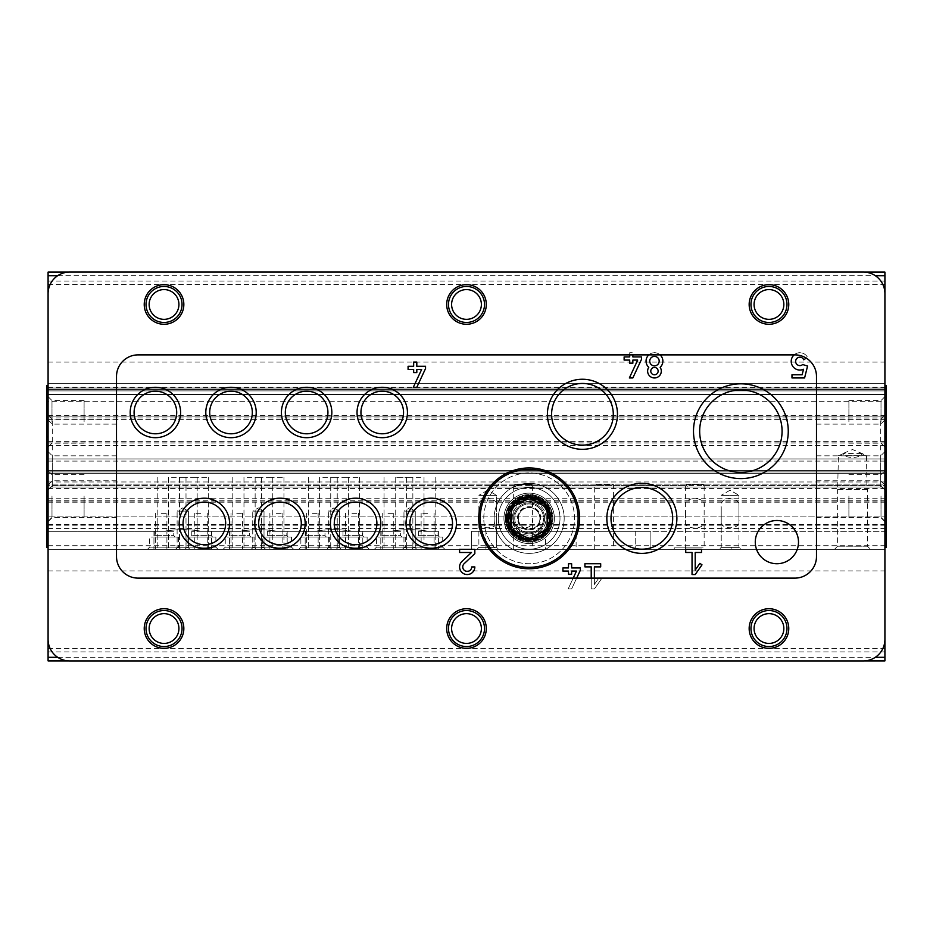<?xml version="1.0" encoding="UTF-8"?>
<svg xmlns="http://www.w3.org/2000/svg" width="933" height="933" viewBox="0 0 933 933"><rect width="100%" height="100%" fill="white"/><g stroke="black" fill="none" stroke-linecap="round" stroke-linejoin="round"><path stroke-width="0.7" stroke-dasharray="4.67 3.5" d="M648.832 354.878A8.409 8.409 0 0 1 660.086 354.878M594.379 578.122L594.379 584.455L598.811 578.122M599.581 578.122L601.179 579.241L594.379 588.956L591.219 588.956L591.219 578.122M494.128 518.351A35.022 35.022 0 0 0 546.668 548.686A35.022 35.022 0 0 0 546.668 488.017A35.022 35.022 0 0 0 494.128 518.351A35.022 35.022 0 0 1 546.668 488.017A35.022 35.022 0 0 1 546.668 548.686A35.022 35.022 0 0 1 494.128 518.351A35.022 35.022 0 0 1 546.668 488.017A35.022 35.022 0 0 1 546.668 548.686A35.022 35.022 0 0 1 494.128 518.351M794.135 354.878A8.677 8.677 0 0 1 807.465 357.222L806.229 358.085M576.676 578.122L571.626 588.956L568.15 588.956L573.2 578.122M629.705 354.878L629.705 352.721L632.854 352.721L632.854 354.878M48.084 484.145L48.084 453.543L48.084 489.545L48.084 481.976L48.084 484.145L884.916 484.145L884.916 489.545L884.916 453.543L884.916 489.545L884.916 481.976L884.916 484.145L48.084 484.145M48.084 458.943L48.084 461.1L48.084 458.943L884.916 458.943L48.084 458.943M48.084 272.098L48.084 419.372L884.916 419.034L884.916 415.372L884.916 660.902M48.084 660.902L48.084 419.034M48.084 454.977L48.084 521.232L48.084 421.494L48.084 454.977L46.65 454.977L46.65 485.218L48.084 485.218L46.65 485.218L46.65 547.519L48.084 547.519L48.084 511.506L48.084 547.519M48.084 486.664L48.084 451.63L48.084 486.664M48.084 449.939L48.084 414.905L48.084 449.939M48.084 421.856L48.084 396.642L48.084 421.856M48.084 385.481L48.084 421.494L48.084 385.481L46.65 385.481L46.65 433.379L48.084 433.379M884.916 272.098L884.916 419.034M884.916 454.977L884.916 547.519L884.916 385.481L884.916 454.977L886.35 454.977L886.35 485.218L884.916 485.218L886.35 485.218L886.35 547.519L884.916 547.519M884.916 486.664L884.916 451.63L884.916 486.664M884.916 449.939L884.916 414.905L884.916 449.939M884.916 421.856L884.916 396.642L884.916 421.856M861.101 455.701L861.474 453.531L866.535 455.701L866.944 489.545L837.612 489.184L838.464 455.701L843.525 453.531L843.91 455.701C849.625 458.021 855.351 458.021 861.101 455.701L843.91 455.701M513.78 513.313L513.663 519.751C510.398 530.737 535.624 530.795 532.393 519.751L532.393 506.876C535.647 495.855 510.433 495.855 513.663 506.864L513.78 513.313M496.601 519.751L496.601 506.864C499.738 496.181 475.772 496.134 478.886 506.864L478.886 519.763C475.76 530.434 499.703 530.492 496.601 519.751L496.601 547.368L478.886 547.368L496.601 547.368L498.549 549.315L476.938 549.315L498.549 549.315L476.938 549.315L498.549 549.315L496.601 547.368L478.886 547.368L496.601 547.368L496.601 495.306L478.886 495.306L496.601 495.306L478.886 495.306L496.601 495.306L496.601 506.864M738.936 519.751L738.936 506.864C742.073 496.181 718.107 496.134 721.221 506.864L721.221 519.763C718.083 530.434 742.038 530.492 738.936 519.751L738.936 547.368L721.221 547.368L738.936 547.368L740.884 549.315L719.273 549.315L740.884 549.315L719.273 549.315L740.884 549.315L738.936 547.368L738.936 495.306L721.221 495.306L738.936 495.306L721.221 495.306L738.936 495.306L738.936 506.864M685.533 513.313L685.428 519.751C682.151 530.737 707.377 530.795 704.147 519.751L704.147 506.876C707.401 495.855 682.186 495.855 685.428 506.864L685.533 513.313M514.724 485.58L48.084 485.58L48.084 487.026L48.084 473.346L48.084 485.58L884.916 485.58L884.916 487.026L884.916 473.346L884.916 485.58L703.097 485.58L702.164 487.026L884.916 487.026L48.084 487.026L515.657 487.026L514.724 484.507L531.332 484.507L530.411 487.026L687.411 487.026L686.478 484.507L703.097 484.507L703.097 485.58M481.381 304.461A14.881 14.881 0 0 1 459.059 317.36A14.881 14.881 0 0 1 459.059 291.574A14.881 14.881 0 0 1 481.381 304.461M178.926 304.461A14.881 14.881 0 0 1 156.592 317.36A14.881 14.881 0 0 1 156.592 291.574A14.881 14.881 0 0 1 178.926 304.461M783.848 304.461A14.881 14.881 0 0 1 761.526 317.36A14.881 14.881 0 0 1 761.526 291.574A14.881 14.881 0 0 1 783.848 304.461M48.084 362.074L884.916 362.074M48.084 383.685L884.916 383.685L48.084 383.685M48.084 389.446L884.916 389.446L48.084 389.446M48.084 394.484L884.916 394.484L48.084 394.484M48.084 549.315L884.916 549.315L48.084 549.315M312.392 549.315L318.153 549.315L312.392 549.315M236.772 549.315L242.533 549.315L236.772 549.315M161.152 549.315L166.914 549.315L161.152 549.315M388 549.315L393.761 549.315L388 549.315M351.998 549.315L358.482 549.315L351.998 549.315M276.378 549.315L282.862 549.315L276.378 549.315M200.77 549.315L194.286 549.315L200.77 549.315M427.617 549.315L421.133 549.315L427.617 549.315M322.83 549.315L337.233 549.315L322.83 549.315M247.21 549.315L261.613 549.315L247.21 549.315M171.602 549.315L186.005 549.315L171.602 549.315M398.449 549.315L412.853 549.315L398.449 549.315M345.152 549.315L359.555 549.315L345.152 549.315M269.544 549.315L283.947 549.315L269.544 549.315M193.924 549.315L208.327 549.315L193.924 549.315M420.771 549.315L406.368 549.315L420.771 549.315M333.991 549.315L362.797 549.315L333.991 549.315M258.371 549.315L287.177 549.315L258.371 549.315M182.763 549.315L153.957 549.315L182.763 549.315M409.61 549.315L380.804 549.315L409.61 549.315M870.512 549.315L834.499 549.315L870.512 549.315L867.387 546.202L867.387 489.184M576.116 549.315L485.941 549.315L635.735 549.315L576.116 549.315L576.116 531.309L635.735 531.309L485.941 531.309L884.916 531.309L884.916 487.026L48.084 487.026L884.916 487.026L884.916 531.309L576.116 531.309M650.138 549.315L635.735 549.315L650.138 549.315L650.138 531.309L635.735 531.309L650.138 531.309L650.138 549.315M471.538 549.315L485.941 549.315L471.538 549.315L471.538 531.309L485.941 531.309L471.538 531.309L471.538 549.315M704.147 549.315L685.428 549.315L704.147 549.315L704.147 519.751M532.393 549.315L513.675 549.315L532.393 549.315L532.393 519.751M613.413 549.315L594.683 549.315L613.413 549.315L613.413 484.507L594.683 484.507L613.413 484.507M703.074 549.315L674.267 549.315L703.074 549.315M326.795 549.315L341.198 549.315L326.795 549.315L341.198 549.315L326.795 549.315L328.346 547.764L339.635 547.764L328.346 547.764L339.635 547.764L328.346 547.764L326.795 549.315M251.175 549.315L265.578 549.315L251.175 549.315L265.578 549.315L251.175 549.315L252.738 547.764L264.016 547.764L252.738 547.764L264.016 547.764L252.738 547.764L251.175 549.315M175.556 549.315L189.959 549.315L175.556 549.315L189.959 549.315L175.556 549.315L177.118 547.764L188.396 547.764L177.118 547.764L188.396 547.764L177.118 547.764L175.556 549.315M402.403 549.315L416.806 549.315L402.403 549.315L416.806 549.315L402.403 549.315L403.966 547.764L415.255 547.764L403.966 547.764L415.255 547.764L403.966 547.764L402.403 549.315M298.7 549.315L331.833 549.315L298.7 549.315L300.869 547.158L329.676 547.158L300.869 547.158L300.869 537.07L329.676 537.07L300.869 537.07M223.092 549.315L256.213 549.315L223.092 549.315L225.25 547.158L254.056 547.158L225.25 547.158L225.25 537.07L254.056 537.07L225.25 537.07M147.472 549.315L180.594 549.315L147.472 549.315L149.63 547.158L178.436 547.158L149.63 547.158L149.63 537.07L178.436 537.07L149.63 537.07M374.32 549.315L407.453 549.315L374.32 549.315L376.477 547.158L405.284 547.158L376.477 547.158L376.477 537.07L405.284 537.07L376.477 537.07M336.148 549.315L369.281 549.315L336.148 549.315L338.317 547.158L367.124 547.158L338.317 547.158L338.317 537.07L367.124 537.07L338.317 537.07M260.54 549.315L293.662 549.315L260.54 549.315L262.698 547.158L291.504 547.158L262.698 547.158L262.698 537.07L291.504 537.07L262.698 537.07M184.921 549.315L218.042 549.315L184.921 549.315L187.078 547.158L215.885 547.158L187.078 547.158L187.078 537.07L215.885 537.07L187.078 537.07M411.768 549.315L444.901 549.315L411.768 549.315L413.925 547.158L442.732 547.158L413.925 547.158L413.925 537.07L442.732 537.07L413.925 537.07M48.084 570.926L884.916 570.926M481.381 628.539A14.881 14.881 0 0 1 459.059 641.426A14.881 14.881 0 0 1 459.059 615.64A14.881 14.881 0 0 1 481.381 628.539M178.926 628.539A14.881 14.881 0 0 1 156.592 641.426A14.881 14.881 0 0 1 156.592 615.64A14.881 14.881 0 0 1 178.926 628.539M783.848 628.539A14.881 14.881 0 0 1 761.526 641.426A14.881 14.881 0 0 1 761.526 615.64A14.881 14.881 0 0 1 783.848 628.539M48.084 516.905L48.084 487.026L48.084 531.309L48.084 516.905L884.916 516.905L48.084 516.905M353.047 531.309L390.554 531.309C403.254 529.163 415.955 529.163 428.667 531.309L438.417 531.309L428.667 531.309C415.955 529.163 403.254 529.163 390.554 531.309L353.047 531.309C340.323 529.163 327.623 529.163 314.934 531.309C327.658 529.163 340.358 529.163 353.047 531.309M48.084 531.309L163.707 531.309C176.43 529.163 189.131 529.163 201.82 531.309L239.326 531.309C252.038 529.163 264.739 529.163 277.428 531.309L362.797 531.309L277.428 531.309C264.715 529.163 252.015 529.163 239.326 531.309L201.808 531.309C189.096 529.163 176.395 529.163 163.707 531.309L48.084 531.309M324.987 531.309L305.546 531.309L324.987 531.309L324.987 535.635L305.546 535.635L324.987 535.635L326.433 537.07L304.1 537.07L326.433 537.07M249.379 531.309L229.926 531.309L249.379 531.309L249.379 535.635L229.926 535.635L249.379 535.635L250.814 537.07L228.492 537.07L250.814 537.07M173.76 531.309L154.318 531.309L173.76 531.309L173.76 535.635L154.318 535.635L173.76 535.635L175.194 537.07L152.872 537.07L175.194 537.07M400.607 531.309L381.165 531.309L400.607 531.309L400.607 535.635L381.165 535.635L400.607 535.635L402.041 537.07L379.719 537.07L402.041 537.07M362.436 531.309L342.994 531.309L362.436 531.309L362.436 535.635L342.994 535.635L362.436 535.635L363.882 537.07L341.548 537.07L363.882 537.07M286.816 531.309L267.374 531.309L286.816 531.309L286.816 535.635L267.374 535.635L286.816 535.635L288.262 537.07L265.94 537.07L288.262 537.07M211.208 531.309L191.766 531.309L211.208 531.309L211.208 535.635L191.766 535.635L211.208 535.635L212.642 537.07L190.32 537.07L212.642 537.07M438.055 531.309L418.614 531.309L438.055 531.309L438.055 535.635L418.614 535.635L438.055 535.635L439.49 537.07L417.168 537.07L439.49 537.07M687.411 487.026L702.164 487.026M515.657 487.026L530.411 487.026M48.084 471.9L48.084 473.346L48.084 471.9L884.916 471.9L884.916 473.346L884.916 416.095L884.916 471.9L48.084 471.9L48.084 416.095L48.084 471.9L884.916 471.9L48.084 471.9M48.084 401.691L48.084 416.095L48.084 401.691L884.916 401.691L884.916 416.095L884.916 401.691L48.084 401.691M880.729 454.977L880.729 485.825L880.729 454.977M816.492 454.977L816.492 485.825L816.492 454.977M116.508 454.977L116.508 485.825L116.508 454.977M52.271 454.977L52.271 485.825L52.271 454.977M880.729 486.664L880.729 455.817L880.729 486.664M816.492 486.664L816.492 455.817L816.492 486.664M116.508 486.664L116.508 455.817L116.508 486.664M52.271 486.664L52.271 455.817L52.271 486.664M880.729 449.939L880.729 419.092L880.729 449.939M816.492 449.939L816.492 419.092L816.492 449.939M116.508 449.939L116.508 419.092L116.508 449.939M52.271 449.939L52.271 419.092L52.271 449.939M881.009 421.856L881.009 400.549L881.009 421.856M848.902 421.856L848.902 400.549L848.902 421.856M84.098 421.856L84.098 400.549L84.098 421.856M51.991 421.856L51.991 400.549L51.991 421.856M881.009 496.029L881.009 517.337L881.009 496.029M848.902 496.029L848.902 517.337L848.902 496.029M84.098 496.029L84.098 517.337L84.098 496.029M51.991 496.029L51.991 517.337L51.991 496.029M418.614 531.309L418.614 535.635L417.168 537.07M191.766 531.309L191.766 535.635L190.32 537.07M267.374 531.309L267.374 535.635L265.94 537.07M342.994 531.309L342.994 535.635L341.548 537.07M381.165 531.309L381.165 535.635L379.719 537.07M154.318 531.309L154.318 535.635L152.872 537.07M229.926 531.309L229.926 535.635L228.492 537.07M305.546 531.309L305.546 535.635L304.1 537.07M403.966 511.144L415.255 511.144L403.966 511.144L403.966 547.764L403.966 511.144L415.255 511.144L403.966 511.144L409.61 507.89L403.966 511.144M177.118 511.144L188.396 511.144L177.118 511.144L177.118 547.764L177.118 511.144L188.396 511.144L177.118 511.144L182.763 507.89L177.118 511.144M252.738 511.144L264.016 511.144L252.738 511.144L252.738 547.764L252.738 511.144L264.016 511.144L252.738 511.144L258.371 507.89L252.738 511.144M328.346 511.144L339.635 511.144L328.346 511.144L328.346 547.764L328.346 511.144L339.635 511.144L328.346 511.144L333.991 507.89L328.346 511.144M703.074 547.881L674.267 547.881L703.074 547.881M730.072 490.198L721.221 495.306L730.072 490.198L738.936 495.306L730.072 490.198M487.749 490.198L478.886 495.306L487.749 490.198L496.601 495.306L487.749 490.198M738.936 547.368L721.221 547.368L738.936 547.368M532.393 506.876L532.393 484.507L531.332 484.507M514.724 484.507L532.393 484.507M704.147 506.876L704.147 484.507L703.097 484.507M686.478 484.507L704.147 484.507M545.56 531.309L545.56 549.315M798.496 542.12A21.599 21.599 0 0 1 766.086 560.826A21.599 21.599 0 0 1 766.086 523.401A21.599 21.599 0 0 1 798.496 542.12M403.546 412.491A21.307 21.307 0 0 1 371.591 430.941A21.307 21.307 0 0 1 371.591 394.041A21.307 21.307 0 0 1 403.546 412.491M176.699 412.491A21.307 21.307 0 0 1 144.743 430.941A21.307 21.307 0 0 1 144.743 394.041A21.307 21.307 0 0 1 176.699 412.491M252.318 412.491A21.307 21.307 0 0 1 220.351 430.941A21.307 21.307 0 0 1 220.351 394.041A21.307 21.307 0 0 1 252.318 412.491M327.926 412.491A21.307 21.307 0 0 1 295.971 430.941A21.307 21.307 0 0 1 295.971 394.041A21.307 21.307 0 0 1 327.926 412.491M452.517 523.39A21.307 21.307 0 0 1 420.561 541.84A21.307 21.307 0 0 1 420.561 504.94A21.307 21.307 0 0 1 452.517 523.39M225.669 523.39A21.307 21.307 0 0 1 193.714 541.84A21.307 21.307 0 0 1 193.714 504.94A21.307 21.307 0 0 1 225.669 523.39M301.289 523.39A21.307 21.307 0 0 1 269.322 541.84A21.307 21.307 0 0 1 269.322 504.94A21.307 21.307 0 0 1 301.289 523.39M376.897 523.39A21.307 21.307 0 0 1 344.942 541.84A21.307 21.307 0 0 1 344.942 504.94A21.307 21.307 0 0 1 376.897 523.39M699.668 431.209A41.215 41.215 0 0 0 761.48 466.897A41.215 41.215 0 0 0 761.48 395.522A41.215 41.215 0 0 0 699.668 431.209M611.01 518.351A30.847 30.847 0 0 0 657.275 545.059A30.847 30.847 0 0 0 657.275 491.644A30.847 30.847 0 0 0 611.01 518.351M551.601 414.287A30.847 30.847 0 0 0 597.866 441.006A30.847 30.847 0 0 0 597.866 387.58A30.847 30.847 0 0 0 551.601 414.287M514.748 518.351A14.403 14.403 0 0 0 536.358 530.83A14.403 14.403 0 0 0 536.358 505.873A14.403 14.403 0 0 0 514.748 518.351A14.403 14.403 0 0 0 536.358 530.83A14.403 14.403 0 0 0 536.358 505.873A14.403 14.403 0 0 0 514.748 518.351A14.403 14.403 0 0 1 536.358 505.873A14.403 14.403 0 0 1 536.358 530.83A14.403 14.403 0 0 1 514.748 518.351M508.088 518.351A21.062 21.062 0 0 0 539.682 536.592A21.062 21.062 0 0 0 539.682 500.111A21.062 21.062 0 0 0 508.088 518.351A21.062 21.062 0 0 0 539.682 536.592A21.062 21.062 0 0 0 539.682 500.111A21.062 21.062 0 0 0 508.088 518.351M506.106 518.351A23.045 23.045 0 0 0 540.673 538.306A23.045 23.045 0 0 0 540.673 498.397A23.045 23.045 0 0 0 506.106 518.351A23.045 23.045 0 0 0 540.673 538.306A23.045 23.045 0 0 0 540.673 498.397A23.045 23.045 0 0 0 506.106 518.351M498.304 518.351A30.847 30.847 0 0 0 544.58 545.059A30.847 30.847 0 0 0 544.58 491.644A30.847 30.847 0 0 0 498.304 518.351A30.847 30.847 0 0 0 544.58 545.059A30.847 30.847 0 0 0 544.58 491.644A30.847 30.847 0 0 0 498.304 518.351A30.847 30.847 0 0 1 544.58 491.644A30.847 30.847 0 0 1 544.58 545.059A30.847 30.847 0 0 1 498.304 518.351A30.847 30.847 0 0 1 544.58 491.644A30.847 30.847 0 0 1 544.58 545.059A30.847 30.847 0 0 1 498.304 518.351M866.535 455.701L838.464 455.701M867.387 546.202L837.612 546.202L867.387 546.202M863.048 453.904L852.505 449.531L841.963 453.904M884.916 385.481L886.35 385.481L886.35 454.977M886.35 447.782L884.916 447.782L886.35 447.782M46.65 454.977L46.65 433.379M46.65 447.782L48.084 447.782L46.65 447.782M471.69 566.926L474.839 566.926A7.627 7.627 0 0 1 464.191 573.923A7.627 7.627 0 0 1 461.998 561.374L471.48 552.476L459.596 552.476L459.596 549.315L474.839 549.315L474.839 553.642L464.168 563.672A4.467 4.467 0 0 0 465.45 571.031A4.467 4.467 0 0 0 471.69 566.926M413.657 369.433L408.083 369.433L408.083 366.284L413.657 366.284L413.657 362.074L416.806 362.074L416.806 366.284L425.541 366.284L425.541 368.558L416.794 387.312L413.307 387.312L421.646 369.433L416.806 369.433L416.806 372.594L413.657 372.594L413.657 369.433M802.123 374.798L803.511 369.258A8.677 8.677 0 0 1 792.07 365.211A8.677 8.677 0 0 1 795.861 353.689A8.677 8.677 0 0 1 807.465 357.222L803.756 359.811A4.21 4.21 0 0 0 797.855 357.689A4.21 4.21 0 0 0 796.409 363.8A4.21 4.21 0 0 0 802.637 364.546L807.57 366.016L804.596 377.947L791.977 377.947L791.977 374.798L802.123 374.798M692.041 552.476L685.732 552.476L685.732 549.315L701.511 549.315L701.511 552.476L695.202 552.476L695.202 570.051L699.89 563.357L702.001 564.838L695.202 574.553L692.041 574.553L692.041 552.476M568.489 571.078L562.914 571.078L562.914 567.929L568.489 567.929L568.489 563.719L571.637 563.719L571.637 567.929L580.373 567.929L580.373 570.203L571.626 588.956L568.15 588.956L576.477 571.078L571.637 571.078L571.637 574.238L568.489 574.238L568.489 571.078M591.219 566.879L584.909 566.879L584.909 563.719L600.689 563.719L600.689 566.879L594.379 566.879L594.379 584.455L599.068 577.76L601.179 579.241L594.379 588.956L591.219 588.956L591.219 566.879M629.705 360.08L624.13 360.08L624.13 356.919L629.705 356.919L629.705 352.721L632.854 352.721L632.854 356.919L641.577 356.919L641.577 359.193L632.842 377.947L629.355 377.947L637.694 360.08L632.854 360.08L632.854 363.229L629.705 363.229L629.705 360.08M660.144 367.322A6.834 6.834 0 0 1 649.951 376.256A6.834 6.834 0 0 1 648.773 367.322A8.409 8.409 0 0 1 648.423 355.263A8.409 8.409 0 0 1 660.494 355.263A8.409 8.409 0 0 1 660.144 367.322M658.138 371.112A3.685 3.685 0 0 1 652.622 374.308A3.685 3.685 0 0 1 652.622 367.929A3.685 3.685 0 0 1 658.138 371.112M659.188 361.129A4.735 4.735 0 0 1 652.097 365.223A4.735 4.735 0 0 1 652.097 357.024A4.735 4.735 0 0 1 659.188 361.129M409.61 477.299L395.207 477.299L409.61 477.299M182.763 477.299L197.166 477.299L182.763 477.299M258.371 477.299L272.774 477.299L258.371 477.299M333.991 477.299L348.394 477.299L333.991 477.299M420.771 477.299L406.368 477.299L420.771 477.299M193.924 477.299L208.327 477.299L193.924 477.299M269.544 477.299L283.947 477.299L269.544 477.299M345.152 477.299L359.555 477.299L345.152 477.299M398.449 477.299L412.853 477.299L398.449 477.299M171.602 477.299L186.005 477.299L171.602 477.299M247.21 477.299L261.613 477.299L247.21 477.299M322.83 477.299L337.233 477.299L322.83 477.299M427.617 513.313L421.133 513.313L427.617 513.313M200.77 513.313L194.286 513.313L200.77 513.313M276.378 513.313L282.862 513.313L276.378 513.313M351.998 513.313L358.482 513.313L351.998 513.313M388 513.313L393.761 513.313L388 513.313M161.152 513.313L166.914 513.313L161.152 513.313M236.772 513.313L242.533 513.313L236.772 513.313M312.392 513.313L318.153 513.313L312.392 513.313M884.916 639.338L884.916 293.662A21.599 21.599 0 0 0 863.305 272.063L69.695 272.063A21.599 21.599 0 0 0 48.084 293.662L48.084 639.338A21.599 21.599 0 0 0 69.695 660.937L863.305 660.937A21.599 21.599 0 0 0 884.916 639.338M144.23 628.539A19.803 19.803 0 0 0 173.935 645.683A19.803 19.803 0 0 0 173.935 611.383A19.803 19.803 0 0 0 144.23 628.539M144.23 304.461A19.803 19.803 0 0 0 173.935 321.617A19.803 19.803 0 0 0 173.935 287.317A19.803 19.803 0 0 0 144.23 304.461M446.697 628.539A19.803 19.803 0 0 0 476.401 645.683A19.803 19.803 0 0 0 476.401 611.383A19.803 19.803 0 0 0 446.697 628.539M446.697 304.461A19.803 19.803 0 0 0 476.401 321.617A19.803 19.803 0 0 0 476.401 287.317A19.803 19.803 0 0 0 446.697 304.461M749.164 628.539A19.803 19.803 0 0 0 778.868 645.683A19.803 19.803 0 0 0 778.868 611.383A19.803 19.803 0 0 0 749.164 628.539M749.164 304.461A19.803 19.803 0 0 0 778.868 321.617A19.803 19.803 0 0 0 778.868 287.317A19.803 19.803 0 0 0 749.164 304.461M794.893 578.122A21.599 21.599 0 0 0 816.492 556.523L816.492 376.477A21.599 21.599 0 0 0 794.893 354.878L138.107 354.878A21.599 21.599 0 0 0 116.508 376.477L116.508 556.523A21.599 21.599 0 0 0 138.107 578.122L794.893 578.122M544.639 518.351A15.488 15.488 0 0 0 529.151 502.864A15.488 15.488 0 0 0 513.675 518.351A15.488 15.488 0 0 0 529.151 533.839A15.488 15.488 0 0 0 544.639 518.351A15.488 15.488 0 0 0 529.151 502.864A15.488 15.488 0 0 0 513.675 518.351A15.488 15.488 0 0 1 536.895 504.94A15.488 15.488 0 0 1 536.895 531.763A15.488 15.488 0 0 1 513.675 518.351A15.488 15.488 0 0 1 536.895 504.94A15.488 15.488 0 0 1 536.895 531.763A15.488 15.488 0 0 1 513.675 518.351A15.488 15.488 0 0 1 536.895 504.94A15.488 15.488 0 0 1 536.895 531.763A15.488 15.488 0 0 1 513.675 518.351A15.488 15.488 0 0 1 536.895 504.94A15.488 15.488 0 0 1 536.895 531.763A15.488 15.488 0 0 1 513.675 518.351A15.488 15.488 0 0 1 536.895 504.94A15.488 15.488 0 0 1 536.895 531.763A15.488 15.488 0 0 1 513.675 518.351A15.488 15.488 0 0 0 529.151 533.839A15.488 15.488 0 0 0 544.639 518.351M507.19 518.351A21.96 21.96 0 0 1 540.137 499.33A21.96 21.96 0 0 1 540.137 537.373A21.96 21.96 0 0 1 507.19 518.351A21.96 21.96 0 0 1 540.137 499.33A21.96 21.96 0 0 1 540.137 537.373A21.96 21.96 0 0 1 507.19 518.351A21.96 21.96 0 0 1 540.137 499.33A21.96 21.96 0 0 1 540.137 537.373A21.96 21.96 0 0 1 507.19 518.351A21.96 21.96 0 0 1 540.137 499.33A21.96 21.96 0 0 1 540.137 537.373A21.96 21.96 0 0 1 507.19 518.351A21.96 21.96 0 0 1 540.137 499.33A21.96 21.96 0 0 1 540.137 537.373A21.96 21.96 0 0 1 507.19 518.351A21.96 21.96 0 0 1 540.137 499.33A21.96 21.96 0 0 1 540.137 537.373A21.96 21.96 0 0 1 507.19 518.351M508.986 518.351A20.164 20.164 0 0 1 539.239 500.893A20.164 20.164 0 0 1 539.239 535.81A20.164 20.164 0 0 1 508.986 518.351A20.164 20.164 0 0 1 539.239 500.893A20.164 20.164 0 0 1 539.239 535.81A20.164 20.164 0 0 1 508.986 518.351A20.164 20.164 0 0 1 539.239 500.893A20.164 20.164 0 0 1 539.239 535.81A20.164 20.164 0 0 1 508.986 518.351A20.164 20.164 0 0 1 539.239 500.893A20.164 20.164 0 0 1 539.239 535.81A20.164 20.164 0 0 1 508.986 518.351A20.164 20.164 0 0 1 539.239 500.893A20.164 20.164 0 0 1 539.239 535.81A20.164 20.164 0 0 1 508.986 518.351A20.141 20.141 0 0 1 539.227 500.904A20.141 20.141 0 0 1 539.227 535.799A20.141 20.141 0 0 1 509.01 518.351A20.164 20.164 0 0 1 539.239 500.893A20.164 20.164 0 0 1 539.239 535.81A20.164 20.164 0 0 1 508.986 518.351M503.948 518.351A25.203 25.203 0 0 1 541.758 496.519A25.203 25.203 0 0 1 541.758 540.184A25.203 25.203 0 0 1 503.948 518.351A25.203 25.203 0 0 1 541.758 496.519A25.203 25.203 0 0 1 541.758 540.184A25.203 25.203 0 0 1 503.948 518.351A25.203 25.203 0 0 1 541.758 496.519A25.203 25.203 0 0 1 541.758 540.184A25.203 25.203 0 0 1 503.948 518.351M513.675 518.351A15.488 15.488 0 0 1 536.895 504.94A15.488 15.488 0 0 1 536.895 531.763A15.488 15.488 0 0 1 513.675 518.351A15.488 15.488 0 0 1 536.895 504.94A15.488 15.488 0 0 1 536.895 531.763A15.488 15.488 0 0 1 513.675 518.351M517.477 518.351A11.674 11.674 0 0 1 534.994 508.24A11.674 11.674 0 0 1 534.994 528.463A11.674 11.674 0 0 1 517.477 518.351A11.674 11.674 0 0 1 534.994 508.24A11.674 11.674 0 0 1 534.994 528.463A11.674 11.674 0 0 1 517.477 518.351M518.351 518.351A10.799 10.799 0 0 1 534.551 508.998A10.799 10.799 0 0 1 534.551 527.705A10.799 10.799 0 0 1 518.351 518.351A10.799 10.799 0 0 1 534.551 508.998A10.799 10.799 0 0 1 534.551 527.705A10.799 10.799 0 0 1 518.351 518.351A10.799 10.799 0 0 1 534.551 508.998A10.799 10.799 0 0 1 534.551 527.705A10.799 10.799 0 0 1 518.351 518.351M478.746 518.351A50.405 50.405 0 0 1 554.354 474.699A50.405 50.405 0 0 1 554.354 562.004A50.405 50.405 0 0 1 478.746 518.351A50.405 50.405 0 0 1 554.354 474.699A50.405 50.405 0 0 1 554.354 562.004A50.405 50.405 0 0 1 478.746 518.351A50.405 50.405 0 0 1 554.354 474.699A50.405 50.405 0 0 1 554.354 562.004A50.405 50.405 0 0 1 478.746 518.351M483.784 518.351A45.367 45.367 0 0 1 551.835 479.061A45.367 45.367 0 0 1 551.835 557.642A45.367 45.367 0 0 1 483.784 518.351A45.367 45.367 0 0 1 551.835 479.061A45.367 45.367 0 0 1 551.835 557.642A45.367 45.367 0 0 1 483.784 518.351M511.657 529.046L529.151 539.146M546.645 507.657L529.151 497.557M528.638 497.86L511.144 507.96M57.694 275.702L875.306 275.702M57.694 657.298L875.306 657.298M48.084 501.849L884.916 501.849M48.084 524.778L884.916 524.778M531.332 485.58L686.478 485.58M48.084 473.346L884.916 473.346L48.084 473.346M48.084 281.101L884.916 281.101M48.084 284.507L884.916 284.507M48.084 387.288L884.916 387.288M48.084 388L884.916 388L48.084 388M48.084 390.88L884.916 390.88L48.084 390.88M48.084 417.937L884.916 417.937M48.084 441.962L884.916 441.962M48.084 443.047L884.916 443.047M48.084 500.753L884.916 500.753M48.084 525.862L884.916 525.862M48.084 545.712L884.916 545.712M48.084 648.493L884.916 648.493M48.084 651.899L884.916 651.899M48.084 488.46L884.916 488.46M48.084 470.465L884.916 470.465L48.084 470.465M48.084 416.095L884.916 416.095L48.084 416.095M635.735 531.309L635.735 549.315L635.735 531.309M485.941 531.309L485.941 549.315L485.941 531.309M886.35 421.494L884.916 421.494M886.35 433.379L884.916 433.379M886.35 478.023L884.916 478.023M886.35 499.621L884.916 499.621M886.35 511.506L884.916 511.506M46.65 421.494L48.084 421.494M46.65 478.023L48.084 478.023M46.65 499.621L48.084 499.621M46.65 511.506L48.084 511.506M512.229 518.351A16.922 16.922 0 0 1 537.618 503.692A16.922 16.922 0 0 1 537.618 533.011A16.922 16.922 0 0 1 512.229 518.351A16.922 16.922 0 0 1 537.618 503.692A16.922 16.922 0 0 1 537.618 533.011A16.922 16.922 0 0 1 512.229 518.351A16.922 16.922 0 0 1 537.618 503.692A16.922 16.922 0 0 1 537.618 533.011A16.922 16.922 0 0 1 512.229 518.351A16.922 16.922 0 0 1 537.618 503.692A16.922 16.922 0 0 1 537.618 533.011A16.922 16.922 0 0 1 512.229 518.351M508.625 518.351A20.526 20.526 0 0 1 539.414 500.578A20.526 20.526 0 0 1 539.414 536.125A20.526 20.526 0 0 1 508.625 518.351A20.526 20.526 0 0 1 539.414 500.578A20.526 20.526 0 0 1 539.414 536.125A20.526 20.526 0 0 1 508.625 518.351M507.914 518.351A21.249 21.249 0 0 1 539.775 499.948A21.249 21.249 0 0 1 539.775 536.755A21.249 21.249 0 0 1 507.914 518.351M508.263 518.351A20.888 20.888 0 0 1 539.601 500.263A20.888 20.888 0 0 1 539.601 536.44A20.888 20.888 0 0 1 508.263 518.351C510.421 533.524 519.121 540.265 534.352 538.574C548.511 532.72 552.872 522.62 547.449 508.287C540.685 490.688 507.237 496.076 508.263 518.351C510.421 533.524 519.121 540.265 534.352 538.574C548.511 532.72 552.872 522.62 547.449 508.287C540.685 490.688 507.237 496.076 508.263 518.351M510.433 518.351A18.718 18.718 0 0 1 538.516 502.141A18.718 18.718 0 0 1 538.516 534.562A18.718 18.718 0 0 1 510.433 518.351A18.718 18.718 0 0 1 538.516 502.141A18.718 18.718 0 0 1 538.516 534.562A18.718 18.718 0 0 1 510.433 518.351M505.383 518.351A23.768 23.768 0 0 1 541.035 497.767A23.768 23.768 0 0 1 541.035 538.936A23.768 23.768 0 0 1 505.383 518.351A23.768 23.768 0 0 1 541.035 497.767A23.768 23.768 0 0 1 541.035 538.936A23.768 23.768 0 0 1 505.383 518.351M506.467 518.351A22.684 22.684 0 0 1 540.499 498.7A22.684 22.684 0 0 1 540.499 537.991A22.684 22.684 0 0 1 506.467 518.351M517.628 518.351A11.523 11.523 0 0 1 534.912 508.368A11.523 11.523 0 0 1 534.912 528.335A11.523 11.523 0 0 1 517.628 518.351M510.223 518.351A18.928 18.928 0 0 1 538.621 501.966A18.928 18.928 0 0 1 538.621 534.737A18.928 18.928 0 0 1 510.223 518.351M509.523 518.351A19.64 19.64 0 0 1 538.971 501.348A19.64 19.64 0 0 1 538.971 535.355A19.64 19.64 0 0 1 509.523 518.351M866.944 489.545L838.067 489.545M861.474 453.543L843.525 453.543M48.084 528.428L884.916 528.428M48.084 498.187L884.916 498.187M48.084 481.976L884.916 481.976M48.084 419.372L884.916 419.372M48.084 445.612L884.916 445.612M48.084 415.372L884.916 415.372M48.084 441.612L884.916 441.612M48.084 502.199L884.916 502.199M48.084 524.428L884.916 524.428M48.084 461.1L884.916 461.1M816.492 485.825L880.729 485.825L884.916 490.012M816.492 424.13L880.729 424.13L884.916 419.955M116.508 424.13L52.271 424.13L48.084 419.955M116.508 485.825L52.271 485.825L48.084 490.012M816.492 517.512L880.729 517.512L884.916 521.687M816.492 455.817L880.729 455.817L884.916 451.63M116.508 455.817L52.271 455.817L48.084 451.63M116.508 517.512L52.271 517.512L48.084 521.687M816.492 480.775L880.729 480.775L884.916 484.962M816.492 419.092L880.729 419.092L884.916 414.905M116.508 419.092L52.271 419.092L48.084 414.905M116.508 480.775L52.271 480.775L48.084 484.962M848.902 443.152L881.009 443.152L884.916 447.059M848.902 400.549L881.009 400.549L884.916 396.642M84.098 400.549L51.991 400.549L48.084 396.642M84.098 443.152L51.991 443.152L48.084 447.059M848.902 517.337L881.009 517.337L884.916 521.232M848.902 474.722L881.009 474.722L884.916 470.815M84.098 474.722L51.991 474.722L48.084 470.815M84.098 517.337L51.991 517.337L48.084 521.232M380.804 531.309L380.804 549.315L380.804 531.309M438.417 531.309L438.417 549.315L438.417 531.309M153.957 531.309L153.957 549.315L153.957 531.309M211.569 531.309L211.569 549.315L211.569 531.309M229.565 531.309L229.565 549.315L229.576 531.309M287.177 531.309L287.177 549.315L287.177 531.309M305.184 531.309L305.184 549.315L305.184 531.309M362.797 531.309L362.797 549.315L362.797 531.309M442.732 537.07L442.732 547.158L444.901 549.315M215.885 537.07L215.885 547.158L218.042 549.315M291.504 537.07L291.504 547.158L293.662 549.315M367.124 537.07L367.124 547.158L369.281 549.315M405.284 537.07L405.284 547.158L407.453 549.315M178.436 537.07L178.436 547.158L180.594 549.315M254.056 537.07L254.056 547.158L256.213 549.315M329.676 537.07L329.676 547.158L331.833 549.315M409.61 507.89L415.255 511.144L415.255 547.764L416.806 549.315L415.255 547.764L415.255 511.144L409.61 507.89M182.763 507.89L188.396 511.144L188.396 547.764L189.959 549.315L188.396 547.764L188.396 511.144L182.763 507.89M258.371 507.89L264.016 511.144L264.016 547.764L265.578 549.315L264.016 547.764L264.016 511.144L258.371 507.89M333.991 507.89L339.635 511.144L339.635 547.764L341.198 549.315L339.635 547.764L339.635 511.144L333.991 507.89M674.267 547.881L674.267 549.315M731.88 547.881L731.88 549.315M721.221 519.763L721.221 547.368L719.273 549.315L721.221 547.368L721.221 506.864M478.886 506.864L478.886 547.368L476.938 549.315L478.886 547.368L478.886 519.763M594.683 549.315L594.683 484.507M513.675 549.315L513.675 519.751M513.675 506.864L513.675 484.507M685.428 549.315L685.428 519.751M685.428 506.864L685.428 484.507M834.499 549.315L837.612 546.202L837.612 489.184M395.207 477.299L395.207 549.315L395.207 477.299M424.014 477.299L424.014 549.315L424.014 477.299M168.36 477.299L168.36 549.315L168.36 477.299M197.166 477.299L197.166 549.315L197.166 477.299M243.968 477.299L243.968 549.315L243.968 477.299M272.774 477.299L272.774 549.315L272.774 477.299M319.587 477.299L319.587 549.315L319.587 477.299M348.394 477.299L348.394 549.315L348.394 477.299M406.368 477.299L406.368 549.315L406.368 477.299M435.175 477.299L435.175 549.315L435.175 477.299M179.521 477.299L179.521 549.315L179.521 477.299M208.327 477.299L208.327 549.315L208.327 477.299M255.141 477.299L255.141 549.315L255.141 477.299M283.947 477.299L283.947 549.315L283.947 477.299M330.749 477.299L330.749 549.315L330.749 477.299M359.555 477.299L359.555 549.315L359.555 477.299M384.046 477.299L384.046 549.315L384.046 477.299M412.853 477.299L412.853 549.315L412.853 477.299M157.199 477.299L157.199 549.315L157.199 477.299M186.005 477.299L186.005 549.315L186.005 477.299M232.807 477.299L232.807 549.315L232.807 477.299M261.613 477.299L261.613 549.315L261.613 477.299M308.426 477.299L308.426 549.315L308.426 477.299M337.233 477.299L337.233 549.315L337.233 477.299M421.133 513.313L421.133 549.315M434.09 513.313L434.09 549.315M194.286 513.313L194.286 549.315M207.243 513.313L207.243 549.315M269.894 513.313L269.894 549.315M282.862 513.313L282.862 549.315M345.513 513.313L345.513 549.315M358.482 513.313L358.482 549.315M382.238 513.313L382.238 549.315M393.761 513.313L393.761 549.315M155.391 513.313L155.391 549.315M166.914 513.313L166.914 549.315M231.011 513.313L231.011 549.315M242.533 513.313L242.533 549.315M306.63 513.313L306.63 549.315M318.153 513.313L318.153 549.315"/><path stroke-width="1.4" d="M660.086 354.878A8.409 8.409 0 0 1 660.144 367.322A6.834 6.834 0 0 1 649.951 376.256A6.834 6.834 0 0 1 648.773 367.322A8.409 8.409 0 0 1 648.832 354.878M591.219 578.122L591.219 566.879L584.909 566.879L584.909 563.719L600.689 563.719L600.689 566.879L594.379 566.879L594.379 578.122M598.811 578.122L599.581 578.122M692.041 552.476L685.732 552.476L685.732 549.315L701.511 549.315L701.511 552.476L695.202 552.476L695.202 570.051L699.89 563.357L702.001 564.838L695.202 574.553L692.041 574.553L692.041 552.476M408.083 369.433L413.657 369.433L413.657 372.594L416.806 372.594L416.806 369.433L421.646 369.433L413.307 387.312L416.794 387.312L425.541 368.558L425.541 366.284L416.806 366.284L416.806 362.074L413.657 362.074L413.657 366.284L408.083 366.284L408.083 369.433M474.839 566.926L471.69 566.926A4.467 4.467 0 0 1 465.45 571.031A4.467 4.467 0 0 1 464.168 563.672L474.839 553.642L474.839 549.315L459.596 549.315L459.596 552.476L471.48 552.476L461.998 561.374A7.627 7.627 0 0 0 464.191 573.923A7.627 7.627 0 0 0 474.839 566.926M484.507 304.461A18.007 18.007 0 0 1 457.497 320.054A18.007 18.007 0 0 1 457.497 288.868A18.007 18.007 0 0 1 484.507 304.461M182.04 304.461A18.007 18.007 0 0 1 155.03 320.054A18.007 18.007 0 0 1 155.03 288.868A18.007 18.007 0 0 1 182.04 304.461M484.507 628.539A18.007 18.007 0 0 1 457.497 644.132A18.007 18.007 0 0 1 457.497 612.946A18.007 18.007 0 0 1 484.507 628.539M182.04 628.539A18.007 18.007 0 0 1 155.03 644.132A18.007 18.007 0 0 1 155.03 612.946A18.007 18.007 0 0 1 182.04 628.539M786.974 304.461A18.007 18.007 0 0 1 759.963 320.054A18.007 18.007 0 0 1 759.963 288.868A18.007 18.007 0 0 1 786.974 304.461M786.974 628.539A18.007 18.007 0 0 1 759.963 644.132A18.007 18.007 0 0 1 759.963 612.946A18.007 18.007 0 0 1 786.974 628.539M547.414 414.287A35.022 35.022 0 0 0 599.954 444.621A35.022 35.022 0 0 0 599.954 383.953A35.022 35.022 0 0 0 547.414 414.287M606.835 518.351A35.022 35.022 0 0 0 659.374 548.686A35.022 35.022 0 0 0 659.374 488.017A35.022 35.022 0 0 0 606.835 518.351M693.499 431.209A47.373 47.373 0 0 0 764.57 472.238A47.373 47.373 0 0 0 764.57 390.181A47.373 47.373 0 0 0 693.499 431.209M380.804 523.39A25.203 25.203 0 0 1 342.994 545.222A25.203 25.203 0 0 1 342.994 501.569A25.203 25.203 0 0 1 380.804 523.39M305.184 523.39A25.203 25.203 0 0 1 267.374 545.222A25.203 25.203 0 0 1 267.374 501.569A25.203 25.203 0 0 1 305.184 523.39M229.565 523.39A25.203 25.203 0 0 1 191.766 545.222A25.203 25.203 0 0 1 191.766 501.569A25.203 25.203 0 0 1 229.565 523.39M456.424 523.39A25.203 25.203 0 0 1 418.614 545.222A25.203 25.203 0 0 1 418.614 501.569A25.203 25.203 0 0 1 456.424 523.39M331.833 412.491A25.203 25.203 0 0 1 294.023 434.311A25.203 25.203 0 0 1 294.023 390.659A25.203 25.203 0 0 1 331.833 412.491M256.213 412.491A25.203 25.203 0 0 1 218.404 434.311A25.203 25.203 0 0 1 218.404 390.659A25.203 25.203 0 0 1 256.213 412.491M180.594 412.491A25.203 25.203 0 0 1 142.796 434.311A25.203 25.203 0 0 1 142.796 390.659A25.203 25.203 0 0 1 180.594 412.491M407.453 412.491A25.203 25.203 0 0 1 369.643 434.311A25.203 25.203 0 0 1 369.643 390.659A25.203 25.203 0 0 1 407.453 412.491M798.496 542.12A21.599 21.599 0 0 1 766.086 560.826A21.599 21.599 0 0 1 766.086 523.401A21.599 21.599 0 0 1 798.496 542.12M884.916 660.902L864.588 660.902L884.916 660.902L884.916 272.098L864.599 272.098L884.916 272.098M48.084 660.902L68.412 660.902L48.084 660.902L48.084 272.098L68.401 272.098L48.084 272.098M806.229 358.085L803.756 359.811A4.21 4.21 0 0 0 797.855 357.689A4.21 4.21 0 0 0 796.409 363.8A4.21 4.21 0 0 0 802.637 364.546L807.57 366.016L804.596 377.947L791.977 377.947L791.977 374.798L802.123 374.798L803.511 369.258A8.677 8.677 0 0 1 794.135 354.878M573.2 578.122L576.477 571.078L571.637 571.078L571.637 574.238L568.489 574.238L568.489 571.078L562.914 571.078L562.914 567.929L568.489 567.929L568.489 563.719L571.637 563.719L571.637 567.929L580.373 567.929L580.373 570.203L576.676 578.122M632.854 354.878L632.854 356.919L641.577 356.919L641.577 359.193L632.842 377.947L629.355 377.947L637.694 360.08L632.854 360.08L632.854 363.229L629.705 363.229L629.705 360.08L624.13 360.08L624.13 356.919L629.705 356.919L629.705 354.878M403.546 412.491A21.307 21.307 0 0 1 371.591 430.941A21.307 21.307 0 0 1 371.591 394.041A21.307 21.307 0 0 1 403.546 412.491M176.699 412.491A21.307 21.307 0 0 1 144.743 430.941A21.307 21.307 0 0 1 144.743 394.041A21.307 21.307 0 0 1 176.699 412.491M252.318 412.491A21.307 21.307 0 0 1 220.351 430.941A21.307 21.307 0 0 1 220.351 394.041A21.307 21.307 0 0 1 252.318 412.491M327.926 412.491A21.307 21.307 0 0 1 295.971 430.941A21.307 21.307 0 0 1 295.971 394.041A21.307 21.307 0 0 1 327.926 412.491M452.517 523.39A21.307 21.307 0 0 1 420.561 541.84A21.307 21.307 0 0 1 420.561 504.94A21.307 21.307 0 0 1 452.517 523.39M225.669 523.39A21.307 21.307 0 0 1 193.714 541.84A21.307 21.307 0 0 1 193.714 504.94A21.307 21.307 0 0 1 225.669 523.39M301.289 523.39A21.307 21.307 0 0 1 269.322 541.84A21.307 21.307 0 0 1 269.322 504.94A21.307 21.307 0 0 1 301.289 523.39M376.897 523.39A21.307 21.307 0 0 1 344.942 541.84A21.307 21.307 0 0 1 344.942 504.94A21.307 21.307 0 0 1 376.897 523.39M699.668 431.209A41.215 41.215 0 0 0 761.48 466.897A41.215 41.215 0 0 0 761.48 395.522A41.215 41.215 0 0 0 699.668 431.209M611.01 518.351A30.847 30.847 0 0 0 657.275 545.059A30.847 30.847 0 0 0 657.275 491.644A30.847 30.847 0 0 0 611.01 518.351M551.601 414.287A30.847 30.847 0 0 0 597.866 441.006A30.847 30.847 0 0 0 597.866 387.58A30.847 30.847 0 0 0 551.601 414.287M783.848 628.539A14.881 14.881 0 0 1 761.526 641.426A14.881 14.881 0 0 1 761.526 615.64A14.881 14.881 0 0 1 783.848 628.539M783.848 304.461A14.881 14.881 0 0 1 761.526 317.36A14.881 14.881 0 0 1 761.526 291.574A14.881 14.881 0 0 1 783.848 304.461M178.926 628.539A14.881 14.881 0 0 1 156.592 641.426A14.881 14.881 0 0 1 156.592 615.64A14.881 14.881 0 0 1 178.926 628.539M481.381 628.539A14.881 14.881 0 0 1 459.059 641.426A14.881 14.881 0 0 1 459.059 615.64A14.881 14.881 0 0 1 481.381 628.539M178.926 304.461A14.881 14.881 0 0 1 156.592 317.36A14.881 14.881 0 0 1 156.592 291.574A14.881 14.881 0 0 1 178.926 304.461M481.381 304.461A14.881 14.881 0 0 1 459.059 317.36A14.881 14.881 0 0 1 459.059 291.574A14.881 14.881 0 0 1 481.381 304.461M884.916 385.481L886.35 385.481L886.35 496.018L884.916 496.018M884.916 547.519L886.35 547.519L886.35 496.018M48.084 385.481L46.65 385.481L46.65 496.018L48.084 496.018M48.084 547.519L46.65 547.519L46.65 496.018M658.138 371.112A3.685 3.685 0 0 1 652.622 374.308A3.685 3.685 0 0 1 652.622 367.929A3.685 3.685 0 0 1 658.138 371.112M659.188 361.129A4.735 4.735 0 0 1 652.097 365.223A4.735 4.735 0 0 1 652.097 357.024A4.735 4.735 0 0 1 659.188 361.129M749.164 304.461A19.803 19.803 0 0 0 778.868 321.617A19.803 19.803 0 0 0 778.868 287.317A19.803 19.803 0 0 0 749.164 304.461M749.164 628.539A19.803 19.803 0 0 0 778.868 645.683A19.803 19.803 0 0 0 778.868 611.383A19.803 19.803 0 0 0 749.164 628.539M446.697 304.461A19.803 19.803 0 0 0 476.401 321.617A19.803 19.803 0 0 0 476.401 287.317A19.803 19.803 0 0 0 446.697 304.461M446.697 628.539A19.803 19.803 0 0 0 476.401 645.683A19.803 19.803 0 0 0 476.401 611.383A19.803 19.803 0 0 0 446.697 628.539M144.23 304.461A19.803 19.803 0 0 0 173.935 321.617A19.803 19.803 0 0 0 173.935 287.317A19.803 19.803 0 0 0 144.23 304.461M144.23 628.539A19.803 19.803 0 0 0 173.935 645.683A19.803 19.803 0 0 0 173.935 611.383A19.803 19.803 0 0 0 144.23 628.539M884.916 639.338L884.916 293.662A21.599 21.599 0 0 0 863.305 272.063L69.695 272.063A21.599 21.599 0 0 0 48.084 293.662L48.084 639.338A21.599 21.599 0 0 0 69.695 660.937L863.305 660.937A21.599 21.599 0 0 0 884.916 639.338M816.492 556.523L816.492 376.477A21.599 21.599 0 0 0 794.893 354.878L138.107 354.878A21.599 21.599 0 0 0 116.508 376.477L116.508 556.523A21.599 21.599 0 0 0 138.107 578.122L794.893 578.122A21.599 21.599 0 0 0 816.492 556.523M507.552 518.351A21.599 21.599 0 0 1 534.749 497.487A21.599 21.599 0 0 1 547.869 529.151A21.599 21.599 0 0 1 507.552 518.351M529.151 539.146L547.158 528.743L547.158 507.96L547.158 528.743L529.151 539.146L511.144 528.743L511.144 507.96L529.151 497.557L546.645 507.657M478.746 518.351A50.405 50.405 0 0 1 554.354 474.699A50.405 50.405 0 0 1 554.354 562.004A50.405 50.405 0 0 1 478.746 518.351M511.144 507.96L511.657 529.046M48.084 275.702L57.694 275.702M875.306 275.702L884.916 275.702M48.084 657.298L57.694 657.298M875.306 657.298L884.916 657.298M886.35 481.253L884.916 481.253M886.35 451.747L884.916 451.747M886.35 436.982L884.916 436.982M886.35 421.494L884.916 421.494M886.35 511.506L884.916 511.506M46.65 451.747L48.084 451.747M46.65 481.253L48.084 481.253M46.65 436.982L48.084 436.982M46.65 421.494L48.084 421.494M46.65 511.506L48.084 511.506M480.18 518.351A48.971 48.971 0 0 1 553.642 475.947A48.971 48.971 0 0 1 553.642 560.756A48.971 48.971 0 0 1 480.18 518.351"/></g></svg>

